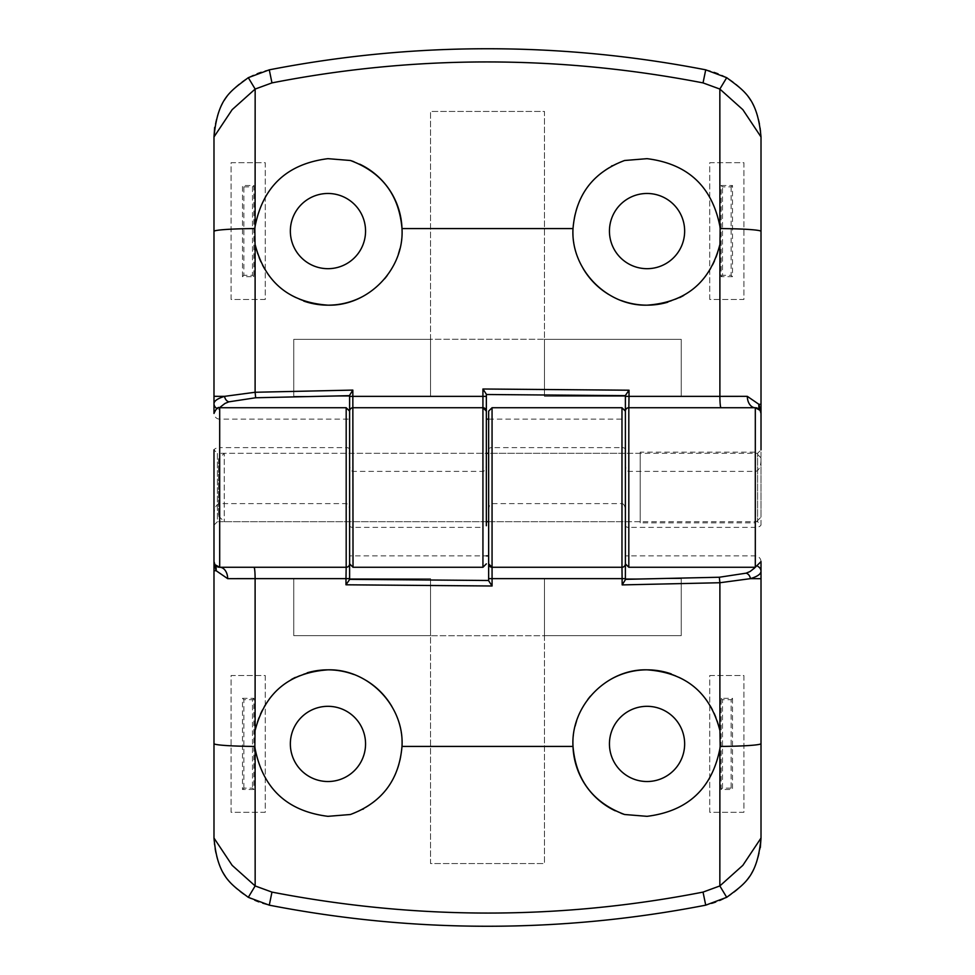 <?xml version="1.0" encoding="UTF-8"?>
<svg xmlns="http://www.w3.org/2000/svg" width="975" height="975" viewBox="0 0 975 975"><rect width="100%" height="100%" fill="white"/><g stroke="black" fill="none" stroke-linecap="round" stroke-linejoin="round"><path stroke-width="0.73" stroke-dasharray="4.88 3.66" d="M353.937 161.716A74.076 74.076 0 0 1 359.69 164.153M401.992 228.577A74.076 74.076 0 0 1 399.835 248.991M398.409 253.963A74.076 74.076 0 0 1 387.233 275.498M384.638 278.777A74.076 74.076 0 0 1 363.456 296.108M303.737 301.092A74.076 74.076 0 0 1 255.109 244.506M719.891 244.506A74.076 74.076 0 0 1 683.719 295.449M679.612 297.619A74.076 74.076 0 0 1 667.826 302.189M621.258 300.532A74.076 74.076 0 0 1 608.766 294.499M583.038 268.357A74.076 74.076 0 0 1 611.41 166.152M612.215 165.713A74.076 74.076 0 0 1 624.585 160.497M482.942 471.376L482.942 527.39A3.425 1.706 180 0 0 486.354 525.671L486.354 464.539A6.837 3.425 -90 0 1 482.942 471.376L353.023 471.376A6.837 3.425 -90 0 1 349.611 464.539L349.611 578.626M327.953 193.477A37.611 37.611 0 0 1 360.518 249.892A37.611 37.611 0 0 1 295.388 249.892A37.611 37.611 0 0 1 327.953 193.477M647.047 193.477A37.611 37.611 0 0 1 679.612 249.892A37.611 37.611 0 0 1 614.482 249.892A37.611 37.611 0 0 1 647.047 193.477M761.012 525.111L761.012 449.889L757.587 453.314L625.389 453.314L625.389 521.686L625.389 453.314L625.389 521.686L757.587 521.686L757.587 453.314L757.587 521.686L761.012 525.111L761.012 136.951A68.372 68.372 0 0 0 705.717 69.834A1139.604 1139.604 0 0 0 269.283 69.834A68.372 68.372 0 0 0 213.988 136.951L213.988 413.193M213.988 525.111L217.413 521.686L217.413 453.314L349.611 453.314L349.611 521.686L349.611 453.314L349.611 521.686L349.611 453.314L486.354 453.314L486.354 521.686L217.413 521.686L217.413 453.314L213.988 449.889L213.988 838.049A68.372 68.372 0 0 0 269.283 905.166A1139.604 1139.604 0 0 0 705.717 905.166A68.372 68.372 0 0 0 761.012 838.049L761.012 561.807M265.273 299.459L231.087 299.459L231.087 162.715L265.273 162.715L265.273 299.459L231.087 299.459L231.087 162.715L265.273 162.715L265.273 299.459M242.483 276.668L242.483 185.506L253.878 185.506L253.878 276.668L242.483 276.668L243.872 275.279L243.872 186.895L242.483 185.506M709.727 299.459L709.727 162.715L743.913 162.715L743.913 299.459L709.727 299.459L709.727 162.715L743.913 162.715L743.913 299.459L709.727 299.459M721.122 185.506L732.517 185.506L732.517 276.668L721.122 276.668L721.122 185.506L722.512 186.895L731.128 186.895L732.517 185.506M216.913 408.452A5.704 5.472 180 0 0 219.692 409.147L219.692 419.128L349.611 419.128L349.611 464.539M213.988 515.019A11.395 5.704 -90 0 1 219.692 503.624L346.186 503.624A6.837 3.425 -90 0 1 349.611 510.461L349.611 396.374M486.354 464.539L486.354 419.128M486.354 411.145L486.354 396.374M761.012 459.981A11.395 5.704 -90 0 1 755.308 471.376L628.814 471.376A6.837 3.425 -90 0 1 625.389 464.539L625.389 396.374M625.389 464.539L625.389 525.671A3.425 1.706 180 0 0 628.814 527.39L628.814 471.376M219.692 419.128A5.923 5.704 -90 0 1 214 413.315M488.646 419.128L625.389 419.128M430.523 339.239L430.523 111.43L544.477 111.43L544.477 339.239L430.523 339.239L430.523 111.43L544.477 111.43L544.477 339.239L430.523 339.239M430.523 396.325L293.767 396.325L293.767 339.349L430.523 339.349L430.523 396.325L293.767 396.325L293.767 339.349L430.523 339.349L430.523 396.325M544.477 396.325L544.477 339.349L681.233 339.349L681.233 396.325L544.477 396.325L544.477 339.349L681.233 339.349L681.233 396.325L544.477 396.325M482.942 407.733L353.023 407.733A3.425 3.425 0 0 0 349.611 411.145M755.308 407.733L628.814 407.733A3.425 3.425 0 0 0 625.389 411.145L625.389 449.329A3.425 1.706 0 0 0 621.977 447.61L621.977 503.624A6.837 3.425 -90 0 1 625.389 510.461L625.389 555.872L755.308 555.872A5.923 5.704 -90 0 1 761 561.685M731.128 186.895L731.128 275.279L722.512 275.279L722.512 186.895M722.512 275.279L721.122 276.668M731.128 275.279L732.517 276.668M243.872 186.895L252.488 186.895L252.488 275.279L243.872 275.279M252.488 275.279L253.878 276.668M252.488 186.895L253.878 185.506M621.063 813.284A74.076 74.076 0 0 1 615.31 810.847M573.008 746.423A74.076 74.076 0 0 1 575.165 726.009M576.591 721.037A74.076 74.076 0 0 1 587.767 699.502M590.362 696.223A74.076 74.076 0 0 1 611.544 678.892M671.263 673.908A74.076 74.076 0 0 1 719.891 730.494M255.109 730.494A74.076 74.076 0 0 1 291.281 679.551M295.388 677.381A74.076 74.076 0 0 1 307.174 672.811M353.742 674.468A74.076 74.076 0 0 1 366.234 680.501M391.962 706.643A74.076 74.076 0 0 1 363.59 808.848M362.785 809.287A74.076 74.076 0 0 1 350.415 814.503M488.646 411.145L488.646 555.872M647.047 781.523A37.611 37.611 0 0 1 614.482 725.108A37.611 37.611 0 0 1 679.612 725.108A37.611 37.611 0 0 1 647.047 781.523M327.953 781.523A37.611 37.611 0 0 1 295.388 725.108A37.611 37.611 0 0 1 360.518 725.108A37.611 37.611 0 0 1 327.953 781.523M625.389 521.686L625.389 453.314L488.646 453.314L488.646 521.686L625.389 521.686M640.209 521.686L488.646 521.686L488.646 453.314L640.209 453.314L640.209 521.686L640.209 453.314M709.727 675.541L743.913 675.541L743.913 812.285L709.727 812.285L709.727 675.541L743.913 675.541L743.913 812.285L709.727 812.285L709.727 675.541M732.517 698.332L732.517 789.494L721.122 789.494L721.122 698.332L732.517 698.332L731.128 699.721L731.128 788.105L732.517 789.494M265.273 675.541L265.273 812.285L231.087 812.285L231.087 675.541L265.273 675.541L265.273 812.285L231.087 812.285L231.087 675.541L265.273 675.541M253.878 789.494L242.483 789.494L242.483 698.332L253.878 698.332L253.878 789.494L252.488 788.105L243.872 788.105L242.483 789.494M621.977 567.267A3.425 3.425 0 0 0 625.389 563.855L625.389 578.626M488.646 563.855L488.646 578.626M349.611 510.461L349.611 555.872L486.354 555.872M625.389 510.461L625.389 449.329M488.646 510.461A6.837 3.425 -90 0 1 492.058 503.624L621.977 503.624M544.477 635.761L544.477 863.57L430.523 863.57L430.523 635.761L544.477 635.761L544.477 863.57L430.523 863.57L430.523 635.761L544.477 635.761M544.477 578.675L681.233 578.675L681.233 635.651L544.477 635.651L544.477 578.675L681.233 578.675L681.233 635.651L544.477 635.651L544.477 578.675M430.523 578.675L430.523 635.651L293.767 635.651L293.767 578.675L430.523 578.675L430.523 635.651L293.767 635.651L293.767 578.675L430.523 578.675M219.692 567.267L253.988 567.267M755.308 555.872L755.308 565.853A5.704 5.472 0 0 1 758.087 566.548M349.611 563.855A3.425 3.425 0 0 1 346.186 567.267M243.872 788.105L243.872 699.721L252.488 699.721L252.488 788.105M252.488 699.721L253.878 698.332M243.872 699.721L242.483 698.332M731.128 788.105L722.512 788.105L722.512 699.721L731.128 699.721M722.512 699.721L721.122 698.332M722.512 788.105L721.122 789.494M218.546 459.006L218.546 515.994L218.546 459.006L224.25 453.314L224.25 521.686L224.25 453.314L486.354 453.314M761.012 517.128L761.012 457.872L761.012 517.128L755.308 522.832L755.308 452.168L755.308 522.832L640.209 522.832L640.209 452.168L640.209 522.832M761.012 457.872L755.308 452.168L640.209 452.168M353.023 567.267L353.023 527.39L482.942 527.39L482.942 567.267M628.814 567.267L628.814 527.39L755.308 527.39L755.308 567.267M349.611 525.671A3.425 1.706 180 0 0 353.023 527.39L353.023 471.376M755.308 471.376L755.308 527.39A5.704 2.852 180 0 0 761.012 524.538M492.058 503.624L492.058 407.733M621.977 407.733L621.977 447.61L492.058 447.61A3.425 1.706 0 0 0 488.646 449.329M346.186 407.733L346.186 503.624M349.611 449.329A3.425 1.706 0 0 0 346.186 447.61L219.692 447.61L219.692 407.733M219.692 503.624L219.692 447.61A5.704 2.852 0 0 0 213.988 450.462M218.546 515.994L224.25 521.686L486.354 521.686"/><path stroke-width="1.46" d="M359.69 164.153A74.076 74.076 0 0 1 401.992 228.577C404.467 268.954 368.501 306.272 327.953 305.163C289.075 302.384 264.798 282.165 255.109 244.506A74.076 74.076 0 0 1 255.048 244.201L255.109 244.506A2834.435 0.89 90 0 1 255.109 392.267L352.828 390.097L353.023 567.267L349.611 563.855L349.611 411.145A3.425 3.425 0 0 1 353.023 407.733L482.942 407.733A3.425 3.425 0 0 1 486.354 411.145L486.354 525.671M255.158 89.066A999.887 2.596 90 0 0 255.109 226.285C263.018 186.31 287.296 163.776 327.953 158.669L350.415 160.497A74.076 74.076 0 0 1 353.937 161.716M399.835 248.991A74.076 74.076 0 0 1 398.409 253.963M387.233 275.498A74.076 74.076 0 0 1 385.868 277.278M385.6 277.607A74.076 74.076 0 0 1 384.638 278.777M363.456 296.108A74.076 74.076 0 0 1 303.737 301.092M350.415 160.497C381.932 172.307 399.116 195 401.992 228.577L573.008 228.577C575.884 195 593.068 172.307 624.585 160.497L647.047 158.669C687.716 163.788 711.994 186.322 719.891 226.285L719.842 89.054L703.036 82.899C558.565 54.953 414.875 54.953 271.964 82.899L255.158 89.054L232.16 109.651L213.988 136.951C217.73 97.951 230.344 91.297 248.296 77.671L269.283 69.834C341.689 55.758 414.424 48.726 487.5 48.75C560.43 48.726 633.177 55.758 705.717 69.834L726.704 77.671C744.461 91.041 757.49 98.353 761.012 136.951L761.012 449.889M625.389 525.671L625.389 395.472L629.021 390.207L629.021 396.362L719.891 396.362A2834.349 0.89 -90 0 1 719.891 244.506L719.952 244.201A74.076 74.076 0 0 1 719.891 244.506C710.19 282.177 685.912 302.396 647.047 305.163C606.487 306.26 570.533 268.942 573.008 228.577M683.719 295.449A74.076 74.076 0 0 1 679.612 297.619M667.826 302.189A74.076 74.076 0 0 1 621.258 300.532M608.766 294.499A74.076 74.076 0 0 1 583.038 268.357M611.41 166.152A74.076 74.076 0 0 1 612.215 165.713M625.389 411.145A3.425 3.425 0 0 1 628.814 407.733L628.814 567.267L625.389 563.855A3.425 3.425 0 0 1 621.977 567.267L621.977 407.733L625.389 411.145L625.389 579.345L719.331 577.237L746.07 573.178L750.031 571.545L754.589 568.023M327.953 193.477A37.611 37.611 0 0 1 360.518 249.892A37.611 37.611 0 0 1 295.388 249.892A37.611 37.611 0 0 1 327.953 193.477M255.109 226.285A74.539 74.429 -11.5 0 0 254.865 228.577L255.048 244.201M647.047 193.477A37.611 37.611 0 0 1 679.612 249.892A37.611 37.611 0 0 1 614.482 249.892A37.611 37.611 0 0 1 647.047 193.477M719.952 244.201L720.135 228.577A74.539 74.429 11.5 0 0 719.891 226.285M488.646 521.686L486.354 521.686L486.354 453.314L488.646 453.314M721.013 407.733A11.395 1.121 -90 0 1 719.891 396.362L747.325 396.35A11.395 7.983 -90 0 0 755.308 407.733A5.704 5.704 0 0 1 761.012 413.424L760.134 410.39L755.308 407.733L628.814 407.733L629.021 396.362L625.389 396.374L625.389 395.655L486.354 394.509L486.354 419.128L488.646 419.128M349.611 419.128L349.611 395.655L255.669 397.763L228.93 401.822L224.969 403.455L220.411 406.977M486.354 394.241L486.354 396.374L482.93 396.362L482.93 389.001L486.354 394.241M353.023 567.267L482.942 567.267L482.93 396.362L349.611 396.374L349.611 395.655M214 413.315A5.923 5.704 -90 0 1 213.988 413.193L213.988 403.662C214.098 400.932 217.62 398.482 224.555 396.35L255.109 392.267L255.669 397.763M269.283 69.834L271.964 82.899M703.036 82.899L705.717 69.834M761.012 136.951L742.84 109.651L719.842 89.054L726.704 77.671M254.865 228.577A45.581 2.827 180 0 0 213.988 231.392L213.988 403.662A5.704 5.472 180 0 0 216.913 408.452M213.988 231.392L213.988 136.951L214.671 127.359M747.325 396.35L758.903 404.308L760.524 411.121M255.158 89.054L248.296 77.671M349.611 395.302L352.828 390.097M615.31 810.847A74.076 74.076 0 0 1 573.008 746.423C570.533 706.046 606.499 668.728 647.047 669.837C685.925 672.616 710.202 692.835 719.891 730.494A74.076 74.076 0 0 1 719.952 730.799L719.891 730.494A2834.435 0.89 -90 0 1 719.891 582.733L622.172 584.903L621.977 567.267L492.058 567.267A3.425 3.425 0 0 1 488.646 563.855L488.646 411.145L492.058 407.733L492.058 567.267L621.977 567.267M719.842 885.934A999.887 2.596 -90 0 0 719.891 748.715C711.982 788.69 687.704 811.224 647.047 816.331L624.585 814.503A74.076 74.076 0 0 1 621.063 813.284M575.165 726.009A74.076 74.076 0 0 1 576.591 721.037M587.767 699.502A74.076 74.076 0 0 1 589.132 697.722M589.4 697.393A74.076 74.076 0 0 1 590.362 696.223M611.544 678.892A74.076 74.076 0 0 1 671.263 673.908M624.585 814.503C593.068 802.693 575.884 780 573.008 746.423L401.992 746.423C399.116 780 381.932 802.693 350.415 814.503L327.953 816.331C287.284 811.212 263.006 788.678 255.109 748.715L255.158 885.946L271.964 892.101C416.435 920.047 560.125 920.047 703.036 892.101L719.842 885.946L742.84 865.349L761.012 838.049C757.27 877.049 744.656 883.703 726.704 897.329L705.717 905.166C633.311 919.242 560.576 926.274 487.5 926.25C414.57 926.274 341.823 919.242 269.283 905.166L248.296 897.329C230.539 883.959 217.51 876.647 213.988 838.049L213.988 449.889M349.611 555.872L349.611 563.855A3.425 3.425 0 0 1 346.186 567.267L346.186 407.733L349.611 411.145L349.611 579.528L345.979 584.793L345.979 578.638L255.109 578.638A2834.349 0.89 90 0 1 255.109 730.494L255.048 730.799A74.076 74.076 0 0 1 255.109 730.494C264.81 692.823 289.087 672.604 327.953 669.837C368.513 668.74 404.467 706.058 401.992 746.423M291.281 679.551A74.076 74.076 0 0 1 295.388 677.381M307.174 672.811A74.076 74.076 0 0 1 353.742 674.468M366.234 680.501A74.076 74.076 0 0 1 391.962 706.643M363.59 808.848A74.076 74.076 0 0 1 362.785 809.287M647.047 781.523A37.611 37.611 0 0 1 614.482 725.108A37.611 37.611 0 0 1 679.612 725.108A37.611 37.611 0 0 1 647.047 781.523M719.891 748.715A74.539 74.429 168.5 0 0 720.135 746.423L719.952 730.799M327.953 781.523A37.611 37.611 0 0 1 295.388 725.108A37.611 37.611 0 0 1 360.518 725.108A37.611 37.611 0 0 1 327.953 781.523M255.048 730.799L254.865 746.423A74.539 74.429 -168.5 0 0 255.109 748.715M227.675 578.65A11.395 7.983 90 0 0 219.692 567.267A5.704 5.704 0 0 1 213.988 561.576L214.866 564.61L219.692 567.267L346.186 567.267L253.988 567.267A11.395 1.121 90 0 1 255.109 578.638L227.675 578.65L216.097 570.692L214.476 563.879M625.389 555.872L625.389 563.855M625.389 579.345L625.389 578.626L492.07 578.638L492.07 585.999L488.646 580.759L488.646 555.872L486.354 555.872M488.646 563.855L492.058 567.267L492.07 578.638L488.646 578.626L488.646 580.491L349.611 579.345L349.611 578.626L345.979 578.638L346.186 567.267M761 561.685A5.923 5.704 -90 0 1 761.012 561.807L761.012 571.338C760.902 574.068 757.38 576.518 750.445 578.65L719.891 582.733L719.331 577.237M705.717 905.166L703.036 892.101M271.964 892.101L269.283 905.166M213.988 838.049L232.16 865.349L255.158 885.946L248.296 897.329M720.135 746.423A45.581 2.827 -0 0 0 761.012 743.608L761.012 571.338A5.704 5.472 0 0 0 758.087 566.548M761.012 743.608L761.012 838.049L760.329 847.641M719.842 885.946L726.704 897.329M625.389 579.698L622.172 584.903M628.814 567.267L755.308 567.267L755.308 407.733M482.93 389.001L629.021 390.207M761.012 231.392A45.581 2.827 180 0 0 720.135 228.577M213.988 396.325L224.555 396.35A5.704 4.278 -109 0 0 228.93 401.822M761.012 404.308L758.903 404.308A11.395 9.811 -32.2 0 0 760.134 410.39M346.186 407.733L219.692 407.733L219.692 567.267M492.07 585.999L345.979 584.793M213.988 743.608A45.581 2.827 0 0 0 254.865 746.423M761.012 578.675L750.445 578.65A5.704 4.278 71 0 0 746.07 573.178M213.988 570.692L216.097 570.692A11.395 9.811 147.8 0 0 214.866 564.61M482.942 567.267L486.354 563.855M482.942 407.733L486.354 411.145M755.308 567.267L761.012 561.576M219.692 407.733C218.059 406.709 216.158 408.61 213.988 413.424M621.977 407.733L492.058 407.733"/></g></svg>
